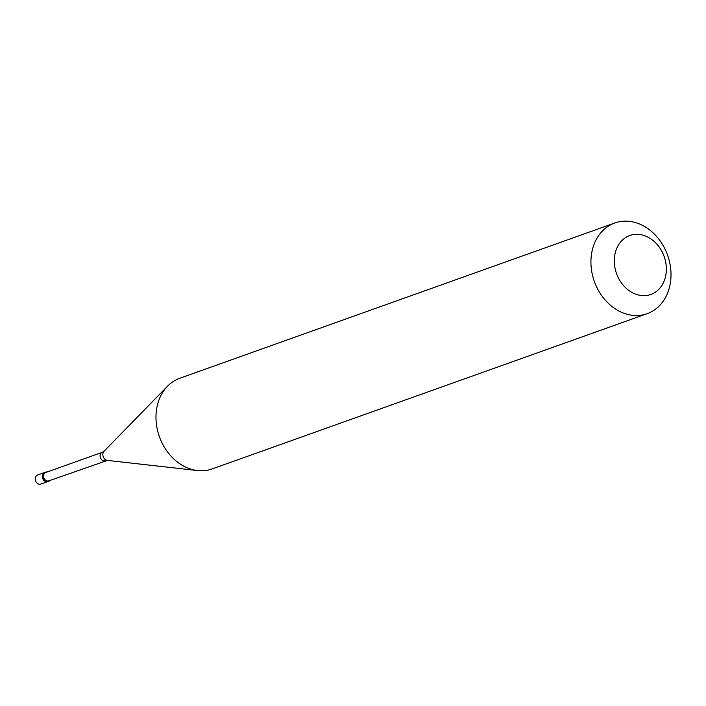 <?xml version="1.0" encoding="UTF-8"?>
<svg xmlns="http://www.w3.org/2000/svg" width="706" height="706" viewBox="0 0 706 706"><rect width="100%" height="100%" fill="white"/><g stroke="black" fill="none" stroke-linecap="round" stroke-linejoin="round"><path stroke-width="1.06" d="M48.908 481.201A4.81 3.892 70.4 0 1 43.313 476.621A4.81 3.892 -109.6 0 1 45.669 472.129L44.663 472.49A4.81 3.892 -109.6 0 0 42.316 476.982A4.81 3.892 70.4 0 0 47.902 481.554A4.81 3.892 70.4 0 1 42.316 476.982A4.81 3.892 -109.6 0 1 44.663 472.49L37.656 474.988A4.81 3.892 -109.6 0 0 35.3 479.48A4.81 3.892 70.4 0 0 40.895 484.06L48.908 481.201A4.81 3.892 70.4 0 0 50.179 480.362M105.282 460.691A4.457 3.601 70.4 0 1 100.111 456.455A4.457 3.601 -109.6 0 1 102.291 452.308L45.793 472.473A4.457 3.601 -109.6 0 0 43.613 476.621A4.457 3.601 70.4 0 0 48.785 480.857L107.418 460.409L197.609 470.549A48.14 38.901 70.4 0 0 212.197 468.916L647.155 313.667A48.14 38.901 70.4 0 0 670.7 268.748A48.14 38.901 -109.6 0 0 614.785 222.99A48.14 38.901 -109.6 0 0 591.24 267.909A48.14 38.901 70.4 0 0 647.155 313.667M107.418 460.409A5.277 4.262 70.4 0 1 102.891 455.22A5.277 4.262 -109.6 0 1 104.117 451.169L167.507 386.217A48.14 38.901 -109.6 0 0 156.291 423.159A48.14 38.901 70.4 0 0 197.609 470.549M614.494 264.715A31.293 25.284 70.4 0 0 643.598 295.664A31.293 25.284 70.4 0 0 666.146 265.271A31.293 25.284 -109.6 0 0 637.041 234.321A31.293 25.284 -109.6 0 0 614.494 264.715M45.669 472.129A4.81 3.892 -109.6 0 1 47.178 471.97M167.507 386.217A48.14 38.901 -109.6 0 1 179.836 378.24L614.785 222.99M102.291 452.308L104.117 451.169"/></g></svg>
